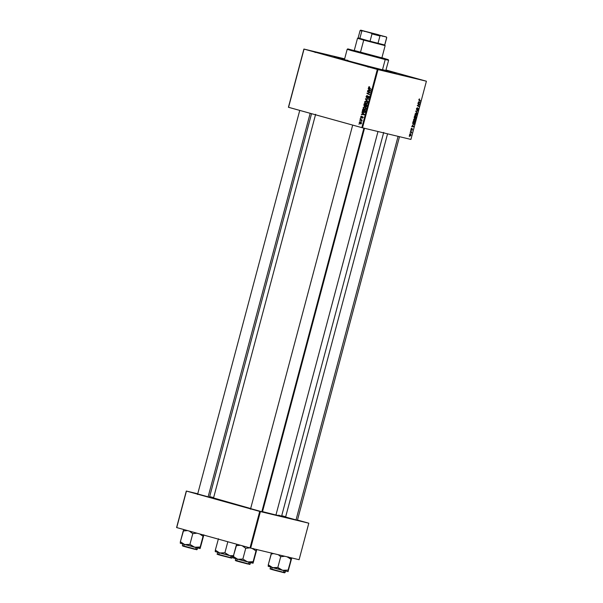 <?xml version="1.0" encoding="UTF-8"?>
<svg xmlns="http://www.w3.org/2000/svg" width="603" height="603" viewBox="0 0 603 603"><rect width="100%" height="100%" fill="white"/><g stroke="black" fill="none" stroke-linecap="round" stroke-linejoin="round"><path stroke-width="0.9" d="M403.761 75.187L415.527 78.382L403.761 75.187M414.465 78.156L402.698 74.968L414.465 78.156M368.787 66.797L380.553 69.993L368.787 66.797M379.491 69.767L367.724 66.579L379.491 69.767M315.851 52.114L327.617 55.31L315.851 52.114M198.251 494.098L208.955 497.068L197.694 493.97M286.161 517.17L296.857 520.14L285.596 517.042M251.187 508.781L261.89 511.751L250.629 508.653M339.225 57.941L334.077 56.87A32.163 0.52 -165.1 0 1 339.225 57.941A32.163 0.52 -165.1 0 1 344.539 59.252L339.225 57.941M391.091 72.33A32.163 0.52 -165.1 0 1 356.388 63.315A32.163 0.52 -165.1 0 1 334.077 56.878L377.199 68.832L395.674 73.355L385.98 70.28A32.163 0.52 -165.1 0 1 396.231 73.415A32.163 0.52 -165.1 0 1 391.091 72.33M383.712 132.404L281.593 516.176L275.955 515A35.223 0.565 14.9 0 1 262.516 511.623L275.955 515L377.991 131.529L275.955 515A35.223 0.565 14.9 0 0 281.593 516.176L278.699 515.166M288.558 107.311L304.048 49.099L377.32 69.428L361.83 127.632L288.558 107.311L303.904 49.054L288.422 107.259L362.516 127.813L410.922 139.429L426.411 81.217L378.006 69.601L362.516 127.813L361.83 127.632L377.32 69.428L303.904 49.054L344.645 58.83L303.904 49.054L288.558 107.311M360.323 118.354L360.813 118.18L360.323 118.354M359.674 120.773L360.164 120.608L359.674 120.773M364.4 109.618L366.006 108.781L365.84 107.636L364.694 106.806L363.134 107.643L363.308 108.811L364.4 109.618L365.561 109.452L366.051 108.472L365.614 107.334L364.581 106.776L363.134 107.643L364.483 109.633M361.913 112.369L362.584 113.017L362.26 114.238L361.348 114.502L364.355 114.826L362.019 111.985L362.576 112.535L361.913 112.369L362.584 113.017L362.26 114.238L361.348 114.502L364.355 114.826L364.468 114.389L361.913 112.369M363.88 104.982L364.197 106.06L365.207 105.955L365.991 106.656L366.971 104.982L364.25 103.603L363.88 104.982L364.514 106.226L365.207 105.955L365.795 106.633L366.564 106.332L366.971 104.982L364.25 103.603L363.88 104.982M365.426 99.178L367.905 101.485L365.885 99.118L368.569 98.99L365.546 98.719L365.426 99.178L367.905 101.485L365.885 99.118L368.569 98.99L365.546 98.719L365.426 99.178M369.383 86.726L368.554 87.254L369.142 88.324L371.139 89.334L368.885 87.375L369.631 86.832L368.765 86.855L368.652 87.932L371.139 89.334L368.946 87.744L369.006 87.164L369.579 87.201L369.338 86.711M367.446 91.588L369.76 92.741L366.948 93.442L369.677 94.822L367.453 93.299L370.265 92.613L367.544 91.226L369.76 92.741L366.948 93.442L369.677 94.822L367.453 93.299L370.265 92.613L367.446 91.588M368.199 88.739L368.878 89.38L368.546 90.608L367.634 90.865L370.641 91.189L368.305 88.347L368.878 89.38L368.546 90.608L367.634 90.865L370.641 91.189L370.762 90.752L368.199 88.739M366.692 97.678L368.433 96.623L369.036 96.766L368.433 96.623L369.028 97.415L367.853 98.199L369.021 97.437L368.516 96.261L367.039 97.294L367.521 97.407L366.76 97.317L367.453 97.482L366.76 97.317L366.466 96.48L367.393 95.56L366.134 96.359L366.247 97.362L367.235 97.648L368.365 96.608L368.689 97.332L367.853 98.199L368.961 97.633L369.006 96.691L368.418 96.239L366.571 97.204L366.616 96.133L367.333 95.93L367.001 95.508L366.134 96.359L366.73 97.694M365.931 103.874L367.529 103.038L367.37 101.892L366.217 101.063L364.611 102.261L365.139 103.437L366.639 103.92L367.551 102.962L367.144 101.59L365.765 101.01L364.755 101.651L366.006 103.897M361.642 116.115L360.7 116.778L361.107 117.804L362.84 117.155L362.373 117.042L362.825 117.562L361.966 118.233L362.818 117.593L362.418 116.673L361.152 117.427L361.687 117.555L360.956 116.869L361.679 116.13L361.174 116.13L360.662 117.253L361.242 117.811L362.373 117.042L361.966 118.233L362.607 118.022L362.539 116.718L360.948 117.216L361.604 116.108M363.722 112.459L365.064 112.015L365.448 110.726L362.72 109.339L362.38 111.088L363.247 112.264L364.792 112.331L365.448 110.726L362.72 109.339L362.373 110.937L363.805 112.482M360.21 123.856L361.303 123.268L360.27 121.761L359.207 122.379L360.097 123.826L361.009 123.743L361.348 122.989L360.195 121.738L359.207 122.379L360.27 123.871M360.044 119.394L361.838 121.075L361.619 120.185L362.124 120.035L360.142 119.025L361.159 119.545L360.044 119.394L361.792 121.12L361.619 120.185L362.124 120.035L360.142 119.025L360.044 119.394M358.793 124.09L359.282 123.924L358.793 124.09M414.193 121.655L413.424 120.231L413.877 119.153L414.63 118.897L415.422 120.366L415 121.369L414.193 121.655L415.361 120.668L415.346 119.575L414.63 118.897L413.492 119.884L414.163 121.648M412.663 125.153L413.726 126.72L411.691 126.736L412.663 125.153L411.691 126.736L413.726 126.72L412.663 125.153M418.912 99.495L419.688 98.96L419.138 99.925L420.6 100.867L418.919 100.143L419.688 98.96L418.912 99.495L419.221 100.467L420.502 101.229L418.912 99.51M416.763 109.821L416.522 108.487L417.419 107.688L416.718 109.369L418.067 108.231L418.346 109.429L417.517 110.191L417.992 108.593L416.763 109.821L418.045 108.6L418.376 109.324L418.128 108.239L416.839 109.46L417.419 107.688L416.485 108.615L416.763 109.821M417.276 113.379L415.897 110.952L417.939 110.884L416.085 111.306L417.276 113.379L416.085 111.306L417.939 110.884L415.897 110.952L415.769 111.412L417.276 113.379M415.723 115.912L414.977 114.321L416.153 113.16L416.922 114.774L415.723 115.912L416.884 114.924L416.869 113.831L416.153 113.16L415.015 114.148L415.693 115.904M409.392 136.474L409.233 135.969L409.392 136.474M414.555 118.354L414.171 117.623L414.593 115.836L416.341 116.876L415.678 118.557L415.052 118.015L414.555 118.354L415.949 118.233L416.341 116.876L414.593 115.836L414.555 118.354M418.957 101.523L420.012 103.083L417.985 103.098L418.957 101.523L417.985 103.098L420.012 103.083L418.957 101.523M418.851 104.47L417.887 103.46L419.635 104.507L417.653 105.487L419.047 106.716L417.299 105.676L419.273 104.688L418.851 104.47L419.273 104.688L417.299 105.676L419.047 106.716L417.653 105.487L419.635 104.507L417.887 103.46L418.851 104.47M411.058 129.019L411.608 128.266L411.269 129.577L412.384 128.816L412.128 130.18L412.218 129.11L411.306 129.969L410.997 129.336L411.238 129.962L412.06 129.102L412.437 129.57L412.241 128.725L411.314 129.6L411.781 128.281L411.058 129.019M412.693 123.163L413.07 121.572L414.811 122.613L413.854 124.489L413.1 124.293L412.693 123.163L413.485 124.489L414.442 123.909L414.811 122.613L413.07 121.572L412.693 123.163M410.123 135.946L409.527 134.823L410.424 133.919L410.982 134.71L410.575 135.848L410.123 135.946L410.929 135.245L410.349 133.896L409.573 134.62L410.1 135.939M410.274 133.157L410.123 132.652L410.274 133.157M410.899 131.944L410.492 131.266L411.759 132.019L411.442 133.112L410.899 131.944L411.442 133.112L411.759 132.019L410.492 131.266L410.899 131.944M410.914 130.738L410.764 130.233L410.914 130.738M386.048 70.016L426.411 81.217L377.32 69.428L378.006 69.601L362.516 127.813L410.922 139.429L426.411 81.217L386.048 70.016M176.732 527.587L186.448 491.083L259.72 511.412L250.004 547.908L176.732 527.587L186.304 491.038L176.589 527.542L250.69 548.089L299.096 559.705L308.804 523.2L260.398 511.585L250.69 548.089L250.004 547.908L259.72 511.412L186.304 491.038L197.739 493.782L186.304 491.038L176.732 527.587M281.729 515.686L285.671 516.779L281.729 515.686M297.475 520.05L308.804 523.2L259.72 511.412L260.398 511.585L250.69 548.089L299.096 559.705L308.804 523.2L297.475 520.05M213.635 497.596L209.656 496.638L213.635 497.596M261.89 511.751L262.953 511.977L261.89 511.751M296.857 520.14L297.92 520.366L296.857 520.14M214.133 498.116L251.067 508.638M315.625 114.284L213.515 498.063A35.223 0.565 14.9 0 0 250.66 508.533M415.015 116.507L416.341 116.876L415.015 116.507M415.467 118.241L415.06 118.128L415.949 118.233L415.874 117.736L415.459 118.241L414.917 117.879L415.12 117.314L415.497 116.794L416.04 117.118L415.874 117.736L416.04 117.118L415.279 116.733L415.263 117.977M414.841 117.954L415.09 117.434L414.186 117.864L414.653 118L414.299 116.929L414.698 116.319L415.294 116.673L415.09 117.434L415.294 116.673L414.48 116.258L414.826 117.969M415.836 115.565L415.203 114.359L415.437 115.309L416.296 115.459L416.402 113.688L416.869 113.831L416.145 113.537L415.475 113.349L416.65 114.08L416.884 114.924L415.836 115.565L415.083 115.354L415.799 115.55M416.047 113.515L415.015 114.163L416.047 113.515L415.475 113.349M416.696 110.922L417.841 111.246L416.696 110.922M415.859 111.095L416.62 111.306L415.859 111.095M415.874 111.54L416.394 111.691L415.874 111.54M416.869 112.851L417.374 112.987L416.869 112.851M416.424 109.339L416.839 109.46L416.424 109.339M417.555 110.206L418.376 109.324L417.555 110.206M418.045 108.6L418.158 109.264M419.055 99.141L419.462 99.254L419.055 99.141M418.874 99.992L419.364 100.128L418.874 99.992M419.273 100.497L420.6 100.867L419.273 100.497M419.658 102.518L420.125 102.646L419.658 102.518M418.64 102.706L420.012 103.083L418.64 102.691M419.123 101.771L419.876 102.766L418.866 102.751L418.904 101.711L418.866 102.751L419.876 102.766L419.123 101.771M418.309 104.138L419.635 104.507L418.309 104.138M419.032 104.741L419.53 104.884L419.032 104.741M418.15 105.028L418.693 105.178L418.15 105.028M417.547 105.246L418.075 105.389L417.547 105.246M417.336 105.517L418.12 105.736L417.336 105.517M417.819 105.985L419.145 106.354L417.819 105.985M411.269 128.522L411.713 128.643L411.269 128.522M411.804 130.286L412.437 129.57L411.804 130.286M411.02 129.698L411.532 129.841L411.02 129.698M413.372 126.148L413.839 126.283L413.372 126.148M412.354 126.336L413.726 126.72L412.354 126.321M412.836 125.409L413.59 126.396L412.573 126.389L412.618 125.349L412.573 126.389L413.59 126.396L412.836 125.409M413.492 122.251L414.811 122.613L413.492 122.251M414.208 123.849L412.829 123.924L413.598 124.135L412.829 122.462L413.176 122.062L414.517 122.854L414.223 123.826L414.517 122.854L412.957 122.002L413.093 123.766L414.223 123.826M414.894 119.447L415.346 119.575L414.894 119.447M414.314 121.301L415.181 120.389L414.525 119.251L413.485 119.907L413.801 120.902L414.314 121.301L413.703 119.967L414.525 119.251L413.944 119.093L415.12 119.816L415.361 120.668L414.314 121.301L413.56 121.09L414.261 121.286M410.756 135.2L409.573 135.404L410.221 135.585L409.573 134.62L410.274 134.265L410.771 135.14L409.799 134.13L410.274 134.265L409.852 135.313L410.756 135.193M410.432 131.65L411.759 132.019L410.432 131.65M369.745 94.565L366.948 93.442L369.745 94.565M367.966 93.284L367.054 93.058L367.966 93.284M369.858 93.035L368.9 92.802L369.858 93.035M370.204 92.847L369.76 92.741L370.204 92.847M370.845 93.005L370.355 92.787M368.757 90.985L367.732 90.503L369.647 90.827L368.757 90.985M369.518 89.538L368.878 89.38L369.518 89.538M369.986 90.91L368.9 90.654L369.986 90.91M369.157 89.674L370.717 90.91L368.9 90.654L369.157 89.674L370.4 90.834L368.9 90.654L369.157 89.674M369.737 88.196L370.227 88.588L369.647 87.518M366.88 95.907L367.333 95.922M369.028 96.616L369.601 96.518M368.147 96.684L369.511 96.879M366.579 99.201L365.546 98.719L368.523 99.148L366.579 99.201M367.227 101.688L366.111 101.417L366.745 101.281M366.541 103.935L364.988 102.028L366.111 101.417L367.521 102.216L367.076 102.111L367.536 103.015L366.059 103.528L365.109 102.812L365.019 101.93L365.78 101.379L367.34 101.726M366.85 101.274L366.225 101.47M366.021 103.46L366.601 103.965M366.142 103.543L367.235 102.714L366.255 101.462M367.197 101.681L366.111 101.417M366.873 106.889L366.292 106.218M365.561 106.038L365.712 104.756L366.895 105.269L365.87 106.264L366.503 106.414L365.516 105.955L365.712 104.756L366.948 105.088L365.712 104.756L366.556 105.186L366.225 106.188L365.576 106.068M365.599 106.49L364.966 105.246M366.481 104.854L365.388 104.59L366.481 104.854M364.657 105.879L364.212 105.367L364.468 104.123L365.388 104.59L365.531 105.435L364.619 105.872L364.468 104.123L365.554 104.387L364.468 104.123L365.388 104.59L364.664 105.879L365.177 106M360.956 116.869L361.619 116.5M361.084 117.796L361.514 117.721M362.471 114.623L361.446 114.14L363.36 114.464L362.471 114.623M363.225 113.168L362.584 113.017L363.225 113.168M363.699 114.547L362.614 114.284L363.699 114.547M362.87 113.304L364.431 114.547L362.614 114.284L362.87 113.304L364.114 114.472L362.614 114.284L362.87 113.304M364.318 112.512L362.946 109.867L365.373 111.005L365.086 111.97L363.684 112.06L362.795 111.254L362.946 109.867L365.418 110.831L362.946 109.867L365.034 110.922L364.634 111.992L363.948 112.135L364.792 112.331M363.745 111.992L364.197 112.437M364.988 112.384L363.948 112.135M365.011 109.671L364.544 109.264M364.491 109.203L365.071 109.708M365.674 107.424L364.536 107.146L365.991 107.96L365.546 107.854L366.013 108.751L364.529 109.264L363.458 107.764L364.581 107.161L365.674 107.424L364.581 107.161L365.704 108.457L364.611 109.286L365.501 109.497M365.667 109.535L363.579 108.555L363.586 107.485L364.581 107.161M360.3 122.643L361.363 122.017M360.88 122.01L360.458 122.303M360.39 123.525L359.456 122.658L360.21 122.123L361.31 123.238L360.3 123.502L359.471 122.454L361.152 122.356L360.21 122.123L361.069 122.974L360.406 123.525L361.069 123.683M362.056 120.291L361.619 120.185L362.056 120.291M361.898 120.984L361.506 120.886L361.898 120.984M361.438 123.773L360.3 123.502M361.25 122.371L360.21 122.123M340.868 58.401L343.137 59.011L340.876 58.423M387.39 71.305L389.651 71.915L387.39 71.305M381.495 57.737L354.262 50.501M347.825 48.896L347.2 49.258L351.097 50.516L385.204 59.569L347.192 49.265L344.434 59.622L348.489 60.918L382.445 69.933L385.204 59.569L384.925 58.966L347.825 48.896L374.018 56.207L387.902 59.629L381.925 57.722L388.272 59.659L384.925 58.966L385.204 59.569L388.634 60.285L385.204 59.569L382.445 69.933L385.792 70.657L357.33 63.383L345.361 59.976L347.871 60.338M389.855 71.983L389.855 71.983A30.632 0.49 -165.1 0 1 356.577 63.345A30.632 0.49 -165.1 0 1 335.554 57.262A30.632 0.49 -165.1 0 1 340.461 58.287A30.632 0.49 -165.1 0 1 344.524 59.282L335.713 57.36L351.338 61.913L394.761 73.008A30.632 0.49 -165.1 0 1 389.855 71.983M385.965 70.31A30.632 0.49 -165.1 0 1 394.761 73.016L385.965 70.31M383.38 69.812L384.955 70.295M385.769 70.581L388.634 60.292L388.272 59.659M347.192 49.265L350.622 49.981M381.887 57.85L354.519 50.562M217.781 552.318L217.336 553.999L222.59 555.521L230.911 557.677L231.341 556.064L230.911 557.677L232.14 557.933L231.039 557.903M215.437 551.662L229.622 555.627L233.776 555.71L229.622 555.627L224.904 552.77L227.761 542.029L227.369 541.637L227.761 542.029L224.904 552.77L219.711 552.974L215.339 550.117L218.444 538.75L215.339 550.117L215.392 551.534M218.196 539.376L218.723 539.233L218.196 539.376M227.761 542.029L228.303 541.893L227.761 542.029M218.595 552.408L217.683 552.182M233.286 556.546L228.326 555.175L224.904 552.77L219.711 552.974L233.467 556.584M229.328 555.499L228.055 555.167M221.105 553.313L219.982 552.996M219.055 552.732L218.361 552.521M231.635 558.144L231.235 558.061M217.683 554.383L230.587 557.911L218.113 554.572M230.587 557.911L217.336 553.999C215.06 554.104 226.042 556.675 230.595 557.911L232.14 557.933L232.585 556.26M216.899 551.994L219.711 552.974L215.339 550.117L215.233 551.617M398.093 136.346L296.028 519.937L398.093 136.346M268.373 566.345L288.03 571.621L291.769 557.918L288.03 571.621L290.955 559.35L287.465 556.916L290.955 559.35L290.126 557.556L290.955 559.35L291.415 558.242L288.098 570.091L282.558 570.31L277.84 567.453L273.92 567.89L271.425 567.197L268.275 564.8L268.327 566.217M270.724 567.001L270.272 568.682L275.533 570.204L283.847 572.36L284.277 570.747L283.847 572.36L285.076 572.616L283.975 572.586M271.591 552.943L268.275 564.8L271.131 554.059L273.747 553.592L271.131 554.059L271.591 552.943M278.292 554.715L280.697 556.712L277.84 567.453L280.697 556.712L284.857 556.26L280.697 556.712L278.292 554.715M271.538 567.091L270.619 566.865M288.151 571.501L288.098 570.091L282.558 570.31L287.85 571.523M282.264 570.182L280.99 569.85M274.041 567.996L272.918 567.679M271.991 567.415L271.297 567.204M284.571 572.827L284.171 572.744M270.619 569.066L283.531 572.594L271.049 569.255M283.531 572.594L270.272 568.682C267.996 568.787 278.978 571.358 283.531 572.594L285.076 572.616L285.521 570.943M278.903 568.388L277.84 567.453L272.646 567.657L282.558 570.31L278.903 568.388M268.177 566.3L272.646 567.657L268.275 564.8L268.207 566.323L269.835 566.677M208.118 496.864L310.176 113.304L208.118 496.864M180.463 543.273L200.128 548.542L203.859 534.838L200.128 548.542L203.045 536.278L199.623 533.874L203.045 536.278L200.188 547.019L194.648 547.23L198.5 548.195L200.188 547.019L194.648 547.23L189.93 544.373L192.787 533.632L196.947 533.188L192.787 533.632L189.93 544.373L184.737 544.584L180.365 541.72L180.418 543.137M195.945 549.288L182.37 545.609L195.945 549.288L196.374 547.667L195.945 549.288L197.166 549.544L195.945 549.288M182.717 545.994L196.065 549.514M203.045 536.278L203.678 534.846L203.045 536.278M183.855 529.555L180.365 541.72L183.222 530.979L187.548 530.587L183.222 530.979L183.855 529.555M189.259 531.062L192.787 533.632L189.259 531.062M200.143 548.542L200.188 547.019L198.5 548.195L200.121 548.519M183.629 544.019L182.717 543.793M180.305 543.25L194.648 547.23L189.93 544.373L184.737 544.584L180.365 541.72L180.267 543.228M194.354 547.102L193.081 546.778M186.131 544.916L185.008 544.607M184.081 544.336L183.387 544.132M194.739 549.303L183.139 546.175M196.661 549.748L196.269 549.665M261.823 511.736L363.888 128.145L261.823 511.736M233.399 557.956L253.064 563.225L256.795 549.521L253.064 563.225L255.981 550.961L252.491 548.526L255.981 550.961L253.124 561.702L247.592 561.913L251.436 562.878L253.124 561.702L247.592 561.913L242.866 559.056L245.73 548.315L249.883 547.871L245.73 548.315L242.866 559.056L237.68 559.267L233.301 556.403L233.353 557.82M248.881 563.971L235.306 560.293L248.881 563.971L249.31 562.35L248.881 563.971L250.102 564.227L248.881 563.971M235.652 560.677L249.001 564.197M255.981 550.961L256.735 549.416L255.981 550.961M236.798 544.238L233.301 556.403L236.157 545.662L240.484 545.27L236.157 545.662L236.798 544.238M242.195 545.745L245.73 548.315L242.195 545.745M253.064 563.225L253.124 561.702L251.436 562.878L253.064 563.225M236.564 558.702L235.652 558.476M239.074 559.599L237.944 559.29M237.017 559.019L236.331 558.815M247.675 563.986L236.075 560.858M249.597 564.431L249.205 564.348M233.218 557.941L247.592 561.913L242.866 559.056L238.954 559.501L236.459 558.808L233.301 556.403L233.24 557.933M374.591 34.002L372.443 33.429L374.591 34.002M378.752 34.816L364.137 31.062L378.752 34.816M354.202 50.712L357.511 38.275L358.137 37.914L359.84 38.479L361.808 31.077L362.916 30.859L360.73 30.15L386.387 36.971L360.73 30.158L371.147 33.142L371.991 33.904L370.023 41.306L359.84 38.479L361.808 31.077L362.916 30.859L386.154 36.956L386.749 37.597L384.699 45.006L377.975 43.393L379.943 35.992L380.719 35.652L386.154 36.956L386.666 37.605L384.699 45.006L377.975 43.393L384.782 45.006L364.114 39.7L363.715 40.122L385.136 45.624L363.715 40.122L360.421 52.484L363.715 40.122L357.511 38.275L370.023 41.306L358.212 37.914M380.501 44.215L385.144 45.624L384.774 44.999L386.749 37.605L386.387 36.971M358.137 37.914L360.104 30.512L361.808 31.077L360.187 30.512M370.023 41.306L377.975 43.393L379.943 35.992L371.991 33.904L370.023 41.306M371.991 33.904L379.943 35.992L380.719 35.652L371.147 33.142L371.991 33.904M403.06 75.594L402.698 74.968M368.086 67.204L367.724 66.579M315.15 52.521L314.789 51.896M197.55 494.505L197.189 493.88M285.46 517.578L285.098 516.952M250.486 509.188L250.124 508.563M418.052 108.6L417.645 108.487M414.532 119.258L413.944 119.093M364.642 105.872L365.727 106.136M362.35 117.035L363.436 117.299M352.619 50.705L352.755 50.215M230.708 557.345L231.07 555.996M218.874 554.195L219.228 552.845M399.488 136.685L297.422 520.276M284.005 570.679L283.651 572.028M387.563 133.821L285.581 517.125M272.164 567.529L271.81 568.878M287.586 557.232L288.211 556.87M299.744 110.409L197.671 494.045M184.262 544.449L183.9 545.805M311.555 113.688L209.512 497.196M196.096 547.599L195.741 548.956M182.815 543.929L182.37 545.609L182.815 546.077L188.799 547.758L197.166 549.544L197.611 547.863M236.836 560.489L237.198 559.132M250.607 508.728L352.687 125.092M248.677 563.639L249.039 562.282M262.448 511.879L364.514 128.288M252.612 548.836L253.237 548.474M235.75 558.612L235.306 560.293L235.75 560.76L241.735 562.441L250.102 564.227L250.546 562.546M364.355 31.439L364.137 31.062M381.835 58.061L385.144 45.624M382.604 36.293L382.98 36.074M360.112 30.512L360.73 30.15"/></g></svg>
